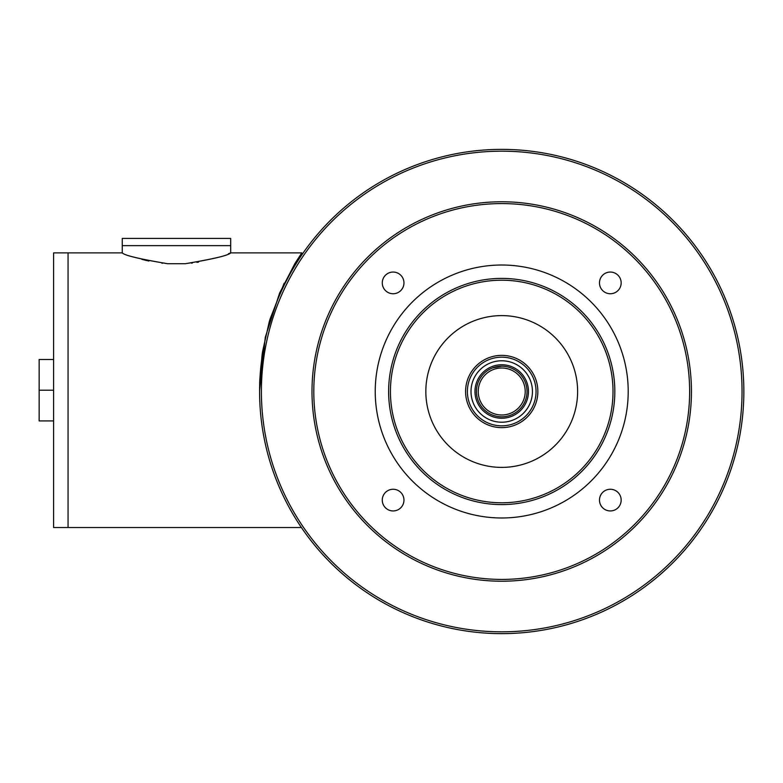 <?xml version="1.0" encoding="UTF-8"?>
<svg xmlns="http://www.w3.org/2000/svg" width="783" height="783" viewBox="0 0 783 783"><rect width="100%" height="100%" fill="white"/><g stroke="black" fill="none" stroke-linecap="round" stroke-linejoin="round"><path stroke-width="1.17" d="M501.727 203.58A187.92 187.92 0 0 1 664.464 485.46A187.92 187.92 0 0 1 338.98 485.46A187.92 187.92 0 0 1 501.727 203.58M610.329 489.258A10.845 10.845 0 0 0 600.933 505.524A10.845 10.845 0 0 0 619.715 505.524A10.845 10.845 0 0 0 610.329 489.258M393.115 489.258A10.845 10.845 0 0 0 383.729 505.524A10.845 10.845 0 0 0 402.511 505.524A10.845 10.845 0 0 0 393.115 489.258M393.115 272.053A10.845 10.845 0 0 0 382.28 282.898A10.845 10.845 0 0 0 393.115 293.742A10.845 10.845 0 0 0 403.959 282.898A10.845 10.845 0 0 0 393.115 272.053M610.329 272.053A10.845 10.845 0 0 0 600.933 288.32A10.845 10.845 0 0 0 619.715 288.32A10.845 10.845 0 0 0 610.329 272.053M501.727 149.377A242.123 242.123 0 0 1 711.414 512.562A242.123 242.123 0 0 1 292.03 512.562A242.123 242.123 0 0 1 501.727 149.377M501.727 151.178A240.322 240.322 0 0 1 709.848 511.661A240.322 240.322 0 0 1 293.596 511.661A240.322 240.322 0 0 1 501.727 151.178M501.727 201.769A189.731 189.731 0 0 1 666.03 486.36A189.731 189.731 0 0 1 337.414 486.36A189.731 189.731 0 0 1 501.727 201.769M501.727 265.016A126.484 126.484 0 0 1 611.259 454.747A126.484 126.484 0 0 1 392.185 454.747A126.484 126.484 0 0 1 501.727 265.016M501.727 278.396A113.104 113.104 0 0 1 599.67 448.052A113.104 113.104 0 0 1 403.774 448.052A113.104 113.104 0 0 1 501.727 278.396M501.727 280.206A111.294 111.294 0 0 1 598.104 447.142A111.294 111.294 0 0 1 405.34 447.142A111.294 111.294 0 0 1 501.727 280.206M501.727 315.608A75.892 75.892 0 0 1 567.45 429.446A75.892 75.892 0 0 1 436.004 429.446A75.892 75.892 0 0 1 501.727 315.608M501.727 355.365A36.135 36.135 0 0 1 533.017 409.568A36.135 36.135 0 0 1 470.426 409.568A36.135 36.135 0 0 1 501.727 355.365M301.416 527.527L53.606 527.527L53.606 252.88L68.062 252.88L68.062 527.527L68.062 252.88L122.265 252.88L122.265 238.423L230.682 238.423L230.682 245.647L122.265 245.647L230.682 245.647L230.682 252.88L301.798 252.88L294.888 263.587L279.59 293.116L265.3 337.219L259.594 390.482L259.692 382.486M259.711 381.889L259.731 381.213M259.75 380.675L259.78 379.99M259.809 379.344L262.119 354.572M262.207 354.004L262.305 353.329M262.403 352.712L262.501 352.086M262.589 351.489L269.235 321.842M269.381 321.324L269.558 320.727M269.675 320.316L269.91 319.562M270.086 318.975L284.2 283.133M185.326 263.714C213.925 258.86 229.047 255.248 230.682 252.88C228 255.542 212.878 259.153 185.326 263.714L167.621 263.714C139.403 258.958 124.282 255.346 122.275 252.88C124.575 255.444 139.687 259.056 167.621 263.714M230.682 252.88L228.47 253.731M198.549 262.109L196.856 262.393M192.403 263.029L191.336 263.157M162.512 263.254L161.866 263.186M148.868 261.042L141.899 259.379M501.727 418.239A26.739 26.739 0 0 0 524.884 378.13A26.739 26.739 0 0 0 478.56 378.13A26.739 26.739 0 0 0 501.727 418.239M501.727 422.213A30.713 30.713 0 0 0 528.329 376.143A30.713 30.713 0 0 0 475.124 376.143A30.713 30.713 0 0 0 501.727 422.213M501.727 425.835A34.335 34.335 0 0 0 531.451 374.333A34.335 34.335 0 0 0 471.992 374.333A34.335 34.335 0 0 0 501.727 425.835M501.727 366.199A25.301 25.301 0 0 0 476.426 391.5A25.301 25.301 0 0 0 501.727 416.801A25.301 25.301 0 0 0 527.018 391.5A25.301 25.301 0 0 0 501.727 366.199L492.683 367.873M501.727 368.01A23.49 23.49 0 0 0 481.379 403.245A23.49 23.49 0 0 0 522.065 403.245A23.49 23.49 0 0 0 501.727 368.01M53.606 420.921L39.15 420.921L39.15 390.198L53.606 390.198M53.606 359.485L39.15 359.485L39.15 390.198M534.358 206.438A187.92 187.92 0 0 1 565.992 214.914"/></g></svg>
